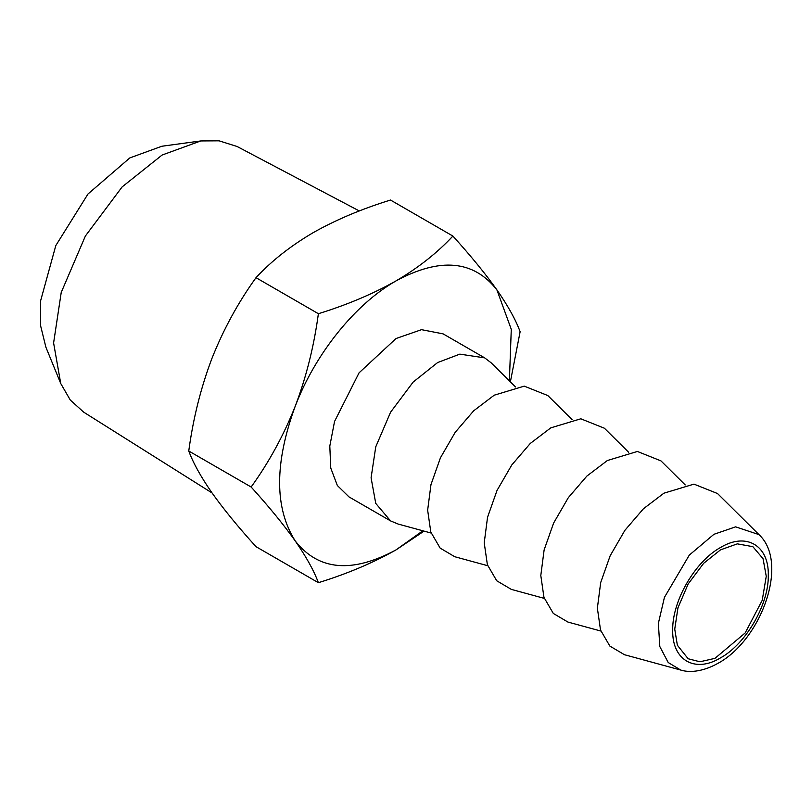 <?xml version="1.0" encoding="UTF-8"?>
<svg xmlns="http://www.w3.org/2000/svg" width="812" height="812" viewBox="0 0 812 812"><rect width="100%" height="100%" fill="white"/><g stroke="black" fill="none" stroke-linecap="round" stroke-linejoin="round"><path stroke-width="1.22" d="M60.748 383.528L45.878 347.16L40.641 325.896L40.6 300.856L55.805 245.579L88 193.987L129.819 157.924L161.872 146.241L200.797 140.943L162.095 155.041L122.155 186.892L85.382 236.018L61.225 292.442L53.602 342.948L60.748 383.528L70.289 400.052L83.707 412.171L212.094 492.996M359.32 210.968L237.094 146.495L219.078 140.821L200.797 140.943M674.742 629.127L677.36 645.225L688.14 658.745L699.934 661.78L714.966 658.349L745.183 632.944L762.224 600.312L766.254 576.287L763.047 558.697L752.856 546.669L737.347 543.857L720.498 549.866L703.659 563.305L688.14 584.021L677.959 607.823L674.742 629.127M452.883 236.059L390.491 200.036C361.34 209.07 335.457 220.011 312.843 232.851C290.381 246.087 271.431 261.038 256.003 277.684C238.149 302.47 223.483 329.357 211.973 358.336C200.909 387.497 193.165 418.383 188.76 451.005C193.154 462.941 200.889 476.888 211.973 492.833C223.442 508.982 238.119 526.927 256.003 546.669L318.385 582.691C313.99 570.745 306.256 556.809 295.172 540.863C283.703 524.714 269.026 506.769 251.141 487.017C268.995 462.241 283.662 435.354 295.172 406.365C306.236 377.204 313.98 346.318 318.385 313.706C347.231 304.794 373.114 293.863 396.043 280.891C418.281 267.828 437.232 252.887 452.883 236.059C470.727 255.76 485.403 273.715 496.903 289.894C507.977 305.809 515.711 319.755 520.127 331.722L510.372 381.863M424.057 531.119L396.043 549.876C373.114 562.848 347.231 573.779 318.385 582.691M256.003 277.684L318.385 313.706M188.76 451.005L251.141 487.017M680.75 670.062L624.469 654.716L609.863 646.088L600.525 630.041L597.368 608.168L600.687 582.58L610.167 555.763L624.895 530.327L643.419 508.769L663.922 493.188L693.966 484.125L717.524 493.544L758.956 534.611L735.601 526.846L713.91 534.316L689.297 555.114L664.419 597.388L658.37 623.372L659.811 646.545L668.215 662.531L680.75 670.062C687.997 672.356 701.071 672.742 718.062 663.282C761.118 639.937 789.589 562.736 758.956 534.611M509.388 380.889L511.276 329.327L496.903 289.894C473.65 260.175 440.033 257.171 396.043 280.891C355.209 304.033 315.269 353.717 295.172 406.365C274.436 463.175 274.436 508.007 295.172 540.863C318.426 570.592 352.043 573.597 396.043 549.876L422.839 530.794M390.572 520.908L348.977 496.893L337.345 485.505L330.758 468.057L329.804 446.082L334.544 421.469L359.066 372.83L396.043 338.523L421.509 329.672L443.098 333.864L484.693 357.879L459.825 354.133L437.638 362.548L413.135 382.087L390.572 412.222L375.753 446.833L371.084 477.821L375.753 503.41L390.572 520.908L398.184 524.065L431.152 533.058M600.87 631.046L567.903 622.053L553.297 613.425L543.959 597.378L540.802 575.505L544.121 549.927L553.601 523.101L568.319 497.665L586.843 476.106L607.356 460.526L637.39 451.462L660.958 460.881L685.226 484.937M515.508 386.948L491.24 362.893L484.693 357.879M544.294 598.383L511.327 589.39L496.721 580.763L487.383 564.716L484.226 542.842L487.545 517.264L497.025 490.438L511.753 465.012L530.266 443.453L550.78 427.863L580.813 418.799L604.382 428.218L628.65 452.274M487.728 565.72L454.75 556.727L440.145 548.1L430.807 532.053L427.65 510.18L430.969 484.602L440.449 457.775L455.177 432.349L473.7 410.791L494.203 395.2L524.247 386.136L547.806 395.556L572.074 419.611M720.498 547.521C694.96 561.498 672.042 601.195 672.701 630.295C672.042 660.166 694.96 673.402 720.498 657.893C746.035 643.906 768.954 604.219 768.294 575.109C768.954 545.238 746.035 532.012 720.498 547.521"/></g></svg>
